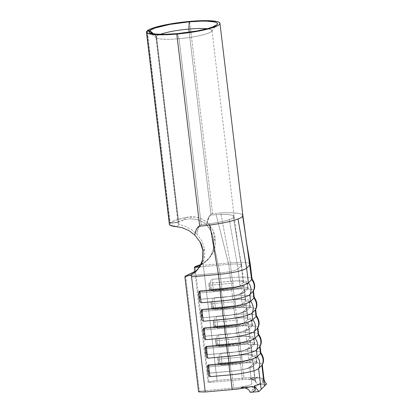 <?xml version="1.0" encoding="UTF-8"?>
<svg xmlns="http://www.w3.org/2000/svg" width="413" height="413" viewBox="0 0 413 413"><rect width="100%" height="100%" fill="white"/><g stroke="black" fill="none" stroke-linecap="round" stroke-linejoin="round"><path stroke-width="0.31" stroke-dasharray="2.06 1.55" d="M211.735 279.389A10.516 2.003 -95.1 0 1 212.762 284.965A1.884 0.284 -6.8 0 0 210.594 285.45L210.31 282.12L210.568 280.473L211.735 279.389L231.982 277.588A10.516 2.003 -95.1 0 1 233.009 283.158L212.762 284.965A10.516 2.003 84.9 0 0 211.735 279.389L231.982 277.588L230.222 262.854A24.47 3.717 173.2 0 1 250.273 264.134M213.934 297.866A10.516 2.003 -95.1 0 1 214.966 303.436A1.884 0.284 -6.8 0 0 212.798 303.922L212.509 300.592L212.772 298.945L213.934 297.866L234.181 296.064A10.516 2.003 -95.1 0 1 235.214 301.635L214.966 303.436A10.516 2.003 84.9 0 0 213.934 297.866L234.181 296.064L233.386 289.374A24.47 3.717 173.2 0 1 253.437 290.659A24.47 3.717 173.2 0 1 253.437 290.664A24.47 3.717 173.2 0 1 253.36 291.036A24.47 3.717 -6.8 0 0 233.386 289.374L213.139 291.175L211.75 290.334L211.105 288.77L210.594 285.45A1.884 0.284 173.2 0 1 212.762 284.965L233.009 283.158A10.516 2.003 84.9 0 0 231.982 277.588L230.222 262.854L220.733 212.958A37.02 5.627 -6.8 0 0 212.55 213.531L189.639 21.404L212.55 213.531C210.511 213.712 208.782 216.717 207.367 222.555L201.766 218.916L195.494 217.052L186.304 217.393A37.02 5.627 -6.8 0 0 170.156 222.87L147.291 31.12L170.156 222.87L175.892 220.155L186.304 217.393L183.826 219.83A28.234 4.29 -6.8 0 0 178.69 222.153L156.517 36.184L153.693 33.851L156.517 36.184A28.234 4.29 173.2 0 1 160.285 34.325A28.234 4.29 -6.8 0 0 156.517 36.184L178.69 222.153L170.156 222.87L178.69 222.153L183.826 219.83L189.727 218.725L183.826 219.83L186.304 217.393C189.743 216.603 193.33 216.588 197.078 217.346L202.52 219.277L207.367 222.555L209.009 217.367L210.336 214.992L212.55 213.531A37.02 5.627 173.2 0 1 220.733 212.958A37.02 5.627 173.2 0 1 242.235 214.584A37.02 5.627 -6.8 0 0 220.733 212.958L230.222 262.854L203.304 265.249L203.299 263.143L209.623 257.867L213.826 250.732L215.431 242.539M216.138 316.337A10.516 2.003 -95.1 0 1 217.171 321.908A1.884 0.284 -6.8 0 0 215.003 322.398L214.714 319.068L214.977 317.421L216.138 316.337L236.386 314.536A10.516 2.003 -95.1 0 1 237.413 320.106L217.171 321.908A10.516 2.003 84.9 0 0 216.138 316.337L236.386 314.536L235.591 307.845A24.47 3.717 173.2 0 1 255.637 309.13A24.47 3.717 173.2 0 1 255.637 309.136A24.47 3.717 173.2 0 1 255.564 309.513A24.47 3.717 -6.8 0 0 235.591 307.845L215.343 309.652L213.955 308.805L213.304 307.241L212.798 303.922A1.884 0.284 173.2 0 1 214.966 303.436L235.214 301.635A10.516 2.003 84.9 0 0 234.181 296.064L233.386 289.374A10.516 2.003 84.9 0 0 233.009 283.158A10.516 2.003 -95.1 0 1 233.386 289.374L213.139 291.175A10.516 2.003 84.9 0 0 212.762 284.965A10.516 2.003 -95.1 0 1 213.139 291.175L211.471 289.838L210.594 285.45M218.343 334.814A10.516 2.003 -95.1 0 1 219.37 340.384A1.884 0.284 -6.8 0 0 217.202 340.87L216.918 337.54L217.176 335.893L218.343 334.814L238.59 333.007A10.516 2.003 -95.1 0 1 239.617 338.583L219.37 340.384A10.516 2.003 84.9 0 0 218.343 334.814L238.59 333.007L237.79 326.322A24.47 3.717 173.2 0 1 257.841 327.607L257.841 327.607A24.47 3.717 173.2 0 1 257.469 328.371M220.547 353.285A10.516 2.003 -95.1 0 1 221.575 358.856A1.884 0.284 -6.8 0 0 219.406 359.341L219.122 356.011L219.38 354.364L220.547 353.285L240.789 351.484A10.516 2.003 -95.1 0 1 241.822 357.054L221.575 358.856A10.516 2.003 84.9 0 0 220.547 353.285L240.789 351.484L239.994 344.793A24.47 3.717 173.2 0 1 260.045 346.079A24.47 3.717 173.2 0 1 260.045 346.084A24.47 3.717 173.2 0 1 259.674 346.843M198.57 294.541L199.185 299.631M200.77 313.013L201.384 318.103M202.974 331.489L203.588 336.58M205.178 349.961L205.793 355.051M207.383 368.437L207.997 373.528M169.413 224.445L169.728 223.288L146.821 31.161L169.728 223.288L178.364 222.473L178.168 223.454L179.335 224.254L186.33 226.763L191.653 229.711L196.877 234.14C197.92 228.002 199.365 224.848 201.219 224.682L179.046 38.714L177.223 33.629L179.046 38.714A28.234 4.29 -6.8 0 0 211.73 31.238A28.234 4.29 -6.8 0 0 207.047 28.75A28.234 4.29 173.2 0 1 211.983 30.541A28.234 4.29 173.2 0 1 179.046 38.714L201.219 224.682A28.234 4.29 -6.8 0 0 209.257 223.784A28.234 4.29 -6.8 0 0 229.313 219.587A28.234 4.29 -6.8 0 0 234.161 216.515A28.234 4.29 -6.8 0 0 233.087 215.529A28.234 4.29 -6.8 0 0 216.123 214.657A28.234 4.29 -6.8 0 0 211.022 215.028L189.226 32.229L211.022 215.028C209.169 215.194 207.656 218.415 206.485 224.687L203.439 222.292L197.016 219.432L189.727 218.725L197.016 219.432L203.439 222.292L206.485 224.687C210.325 228.384 212.731 233.469 213.691 239.927L213.774 240.676L215.297 239.173L212.705 229.798L207.367 222.555L212.705 229.798C213.764 231.585 214.6 234.46 215.219 238.425L213.691 239.927L213.846 245.255L213.093 249.762L211.544 254.021L209.231 257.929L202.695 264.088L200.594 265.285L206.629 260.954L208.152 259.452L212.819 253.035C214.667 250.19 215.493 245.575 215.297 239.173L213.774 240.676C214.011 244.759 213.784 247.79 213.093 249.762C212.174 253.004 210.888 255.73 209.231 257.929L206.629 260.954M193.914 272.725L200.336 266.684L202.561 262.885L204.032 258.688L204.693 254.294L204.523 249.777L203 251.28L204.523 249.777L204.425 249.049L201.972 241.094L196.877 234.14L191.653 229.711L186.33 226.763L179.335 224.254A28.234 4.29 -6.8 0 1 178.086 223.201A28.234 4.29 -6.8 0 1 178.364 222.473L156.191 36.504A28.234 4.29 -6.8 0 0 156.321 37.846A28.234 4.29 -6.8 0 0 179.046 38.714A28.234 4.29 173.2 0 1 155.913 37.232A28.234 4.29 173.2 0 1 156.191 36.504L178.364 222.473L169.728 223.288A37.02 5.627 -6.8 0 0 169.361 224.238M242.88 215.472L242.88 215.472A37.02 5.627 -6.8 0 0 242.235 214.584L246.019 239.432M262.172 364.932A24.47 3.717 -6.8 0 0 242.199 363.27L243.954 378.003L217.037 380.404L203.304 265.249L217.037 380.404L208.833 381.819L195.168 267.237L208.833 381.819L208.069 382.567L194.895 272.069L208.069 382.567L242.431 379.506L240.412 362.609L242.431 379.506A15.684 2.385 -6.8 0 1 254.098 379.593A15.684 2.385 -6.8 0 1 255.27 380.28A15.684 2.385 -6.8 0 1 255.043 380.822L253.03 363.92L255.043 380.822A15.684 2.385 -6.8 0 0 255.28 380.332A15.684 2.385 -6.8 0 0 254.098 379.593L250.025 378.551L254.785 380.853L257.97 384.823L250.319 392.35L252.673 390.032L252.152 386.532L252.673 390.032L257.97 384.823L260.004 384.653L257.97 384.823L256.199 382.268L254.067 380.316L250.025 378.551L260.226 377.792L261.192 378.179L262.028 379.17L263.019 382.572L260.004 384.653L266.545 384.069L260.004 384.653L263.019 382.577L262.028 379.17L260.226 377.792L250.025 378.551L254.098 379.593L246.148 379.253L208.069 382.567L208.833 381.819L217.037 380.404L248.791 377.658L260.226 377.792A24.47 3.717 -6.8 0 0 243.954 378.003L242.199 363.27A24.47 3.717 173.2 0 1 262.245 364.555L262.245 364.555A24.47 3.717 173.2 0 1 261.878 365.319M251.223 386.656L240.691 387.74L245.224 387.874L240.691 387.74L251.223 386.656M251.909 386.542L241.93 387.57M198.808 292.043L198.545 293.689L198.829 297.03M201.012 310.519L200.749 312.161L201.033 315.501M203.211 328.991L202.948 330.637L203.237 333.978M205.416 347.462L205.153 349.109L205.442 352.449M207.62 365.939L207.357 367.585L207.641 370.926M262.668 380.332L263.019 382.572L262.668 380.332M264.005 379.289A24.47 3.717 -6.8 0 0 262.157 378.138L263.649 380.151M260.84 352.769A24.47 3.717 -6.8 0 0 240.789 351.484L239.994 344.793L219.747 346.6L218.358 345.753L217.713 344.189L217.202 340.87A1.884 0.284 173.2 0 1 219.37 340.384L239.617 338.583A10.516 2.003 84.9 0 0 238.59 333.007L237.79 326.322L217.543 328.123L216.154 327.282L215.509 325.718L215.003 322.398A1.884 0.284 173.2 0 1 217.171 321.908L237.413 320.106A10.516 2.003 84.9 0 0 236.386 314.536L235.591 307.845A10.516 2.003 84.9 0 0 235.214 301.635A10.516 2.003 -95.1 0 1 235.591 307.845L215.343 309.652A10.516 2.003 84.9 0 0 214.966 303.436A10.516 2.003 -95.1 0 1 215.343 309.652L213.676 308.315L212.798 303.922M253.985 387.089L254.955 388.292L255.456 390.017M258.636 334.293A24.47 3.717 -6.8 0 0 238.59 333.007A24.47 3.717 173.2 0 1 258.399 333.864M254.232 297.345A24.47 3.717 -6.8 0 0 234.181 296.064A24.47 3.717 173.2 0 1 253.995 296.916M252.028 278.873A24.47 3.717 -6.8 0 0 231.982 277.588A24.47 3.717 173.2 0 1 251.791 278.439M256.437 315.821A24.47 3.717 -6.8 0 0 236.386 314.536A24.47 3.717 173.2 0 1 256.199 315.387M230.81 363.724L229.499 352.712L207.409 354.679L206.521 347.219L228.606 345.253L227.295 334.236L205.204 336.208L204.316 328.743L226.401 326.776L225.09 315.764L203.005 317.731L202.112 310.271L224.202 308.305L222.886 297.293L200.801 299.26L199.913 291.8L221.998 289.828L219.984 272.931L185.623 275.992L199.355 391.147L233.717 388.086L231.698 371.184L209.613 373.156L208.72 365.691L230.81 363.724A15.684 2.385 -6.8 0 0 248.874 359.677L247.557 348.665A15.684 2.385 173.2 0 1 229.499 352.712L230.81 363.724L230.232 365.02L208.147 366.987L208.72 365.691L230.81 363.724L230.232 365.02L230.97 371.179L231.698 371.184L233.717 388.086A15.684 2.385 -6.8 0 0 247.898 385.696A15.684 2.385 -6.8 0 0 251.775 384.038L249.762 367.136A15.684 2.385 173.2 0 1 231.698 371.184L208.88 373.145L230.97 371.179L208.88 373.145L208.147 366.987L230.232 365.02A19.452 2.958 -6.8 0 0 252.632 360.002L248.874 359.677L252.142 356.46L250.825 345.449L247.557 348.665L248.874 359.677A15.684 2.385 173.2 0 1 230.81 363.724M185.623 275.992L219.984 272.931L209.257 223.784L219.984 272.931A15.684 2.385 173.2 0 0 238.043 268.884L229.313 219.587L238.043 268.884L241.311 265.667L233.087 215.529L241.311 265.667A15.684 2.385 173.2 0 0 241.538 265.115A15.684 2.385 173.2 0 0 228.699 264.351L216.123 214.657L228.699 264.351L199.649 266.943L228.699 264.351L230.712 281.253L228.699 264.351A15.684 2.385 173.2 0 1 241.548 265.177A15.684 2.385 173.2 0 1 241.311 265.667L243.329 282.564L241.311 265.667L238.043 268.884L240.061 285.781L238.043 268.884A15.684 2.385 173.2 0 1 219.984 272.931L221.998 289.828A15.684 2.385 -6.8 0 0 240.061 285.781L243.329 282.564A15.684 2.385 -6.8 0 0 243.567 282.074A15.684 2.385 -6.8 0 0 230.712 281.253L208.627 283.22L209.515 290.68L231.6 288.713L232.917 299.724L231.6 288.713A15.684 2.385 173.2 0 1 244.455 289.534A15.684 2.385 173.2 0 1 244.217 290.024L245.529 301.041L244.217 290.024L240.949 293.245L242.261 304.257L240.949 293.245A15.684 2.385 173.2 0 1 222.886 297.293L224.202 308.305A15.684 2.385 -6.8 0 0 242.261 304.257L245.529 301.041A15.684 2.385 -6.8 0 0 245.766 300.55A15.684 2.385 -6.8 0 0 232.917 299.724L210.826 301.691L211.719 309.156L233.804 307.184L235.121 318.201L233.804 307.184A15.684 2.385 173.2 0 1 246.659 308.01A15.684 2.385 173.2 0 1 246.422 308.501L247.733 319.512L246.422 308.501L243.154 311.717L244.465 322.729L243.154 311.717A15.684 2.385 173.2 0 1 225.09 315.764L226.401 326.776A15.684 2.385 -6.8 0 0 244.465 322.729L247.733 319.512A15.684 2.385 -6.8 0 0 247.97 319.022A15.684 2.385 -6.8 0 0 235.121 318.201L213.031 320.168L213.919 327.628L236.009 325.661L237.32 336.672L236.009 325.661A15.684 2.385 173.2 0 1 248.858 326.482A15.684 2.385 173.2 0 1 248.621 326.972L249.937 337.989L248.621 326.972L245.353 330.188L246.669 341.205L245.353 330.188A15.684 2.385 173.2 0 1 227.295 334.236L228.606 345.253A15.684 2.385 -6.8 0 0 246.669 341.205L249.937 337.989A15.684 2.385 -6.8 0 0 250.175 337.498A15.684 2.385 -6.8 0 0 237.32 336.672L215.235 338.639L216.123 346.099L238.213 344.132L239.525 355.144L238.213 344.132A15.684 2.385 173.2 0 1 251.063 344.958A15.684 2.385 173.2 0 1 250.825 345.449L252.142 356.46A15.684 2.385 -6.8 0 0 252.379 355.97A15.684 2.385 -6.8 0 0 239.525 355.144L217.439 357.116L218.327 364.576L240.412 362.609A15.684 2.385 173.2 0 1 253.267 363.43A15.684 2.385 173.2 0 1 253.03 363.92L249.762 367.136L251.775 384.038A15.684 2.385 -6.8 0 1 247.898 385.696L240.691 387.74L247.898 385.696L237.604 387.662L199.355 391.147L185.623 275.992L193.377 273.055M176.857 226.691L179.335 224.254L176.857 226.691L182.613 227.826M156.191 36.504L152.702 33.685L156.191 36.504M246.024 239.468L242.235 214.584M250.252 264.046A24.47 3.717 -6.8 0 0 230.222 262.854L203.304 265.249L203.299 263.143L201.017 264.413L203.299 263.143L208.152 259.452M196.996 270.396L200.336 266.684C201.952 264.532 203.181 261.863 204.032 258.688C204.683 256.752 204.848 253.783 204.523 249.777L204.425 249.049L202.902 250.552L204.425 249.049L201.972 241.094L196.877 234.14L198.101 228.843L199.169 226.35L201.219 224.682A28.234 4.29 -6.8 0 0 209.257 223.784A28.234 4.29 -6.8 0 0 229.313 219.587A28.234 4.29 -6.8 0 0 234.161 216.52A28.234 4.29 -6.8 0 0 233.087 215.529A28.234 4.29 -6.8 0 0 216.123 214.657A28.234 4.29 -6.8 0 0 211.022 215.028L209.794 215.638L208.942 216.732L207.822 219.272L206.485 224.687L211.327 231.605L213.691 239.927L215.219 238.425M198.596 391.896L199.355 391.147L198.596 391.896M195.168 267.237L195.101 266.664L195.168 267.237M219.406 359.341L220.284 363.734L221.951 365.071A10.516 2.003 84.9 0 0 221.575 358.856A10.516 2.003 -95.1 0 1 221.951 365.071L242.199 363.27A10.516 2.003 84.9 0 0 241.822 357.054A10.516 2.003 -95.1 0 1 242.199 363.27L221.951 365.071L220.563 364.23L219.912 362.666L219.406 359.341A1.884 0.284 173.2 0 1 221.575 358.856L241.822 357.054A10.516 2.003 84.9 0 0 240.789 351.484A24.47 3.717 173.2 0 1 260.603 352.335M226.401 326.776L225.828 328.072L203.743 330.039L204.316 328.743L226.401 326.776L225.828 328.072L226.561 334.231L227.295 334.236L205.204 336.208L226.561 334.231L204.476 336.197L203.743 330.039L225.828 328.072A19.452 2.958 -6.8 0 0 248.223 323.054L244.465 322.729A15.684 2.385 173.2 0 1 226.401 326.776M245.353 330.188L248.956 329.213A19.452 2.958 173.2 0 1 239.695 332.341A19.452 2.958 173.2 0 1 226.561 334.231L227.295 334.236A15.684 2.385 -6.8 0 0 237.883 332.713A15.684 2.385 -6.8 0 0 245.353 330.188L248.956 329.213L248.223 323.054A19.452 2.958 173.2 0 1 225.828 328.072L226.561 334.231A19.452 2.958 -6.8 0 0 248.956 329.213L252.224 325.996L248.621 326.972L245.353 330.188M247.733 319.512L251.491 319.838L248.223 323.054L244.465 322.729L247.733 319.512L251.491 319.838L252.224 325.996L248.956 329.213L248.223 323.054L251.491 319.838A19.452 2.958 -6.8 0 0 241.62 317.845A19.452 2.958 -6.8 0 0 235.849 318.206L235.121 318.201A15.684 2.385 173.2 0 1 239.772 317.907A15.684 2.385 173.2 0 1 247.733 319.512M236.009 325.661L236.582 324.365A19.452 2.958 173.2 0 1 252.224 325.996L248.621 326.972A15.684 2.385 -6.8 0 0 236.009 325.661L213.919 327.628L214.497 326.332L213.764 320.173L235.849 318.206A19.452 2.958 173.2 0 1 251.785 319.228A19.452 2.958 173.2 0 1 251.491 319.838L252.224 325.996A19.452 2.958 -6.8 0 0 252.519 325.387A19.452 2.958 -6.8 0 0 236.582 324.365L235.849 318.206L236.582 324.365L214.497 326.332L236.582 324.365L236.009 325.661M213.031 320.168L235.849 318.206L213.031 320.168L213.919 327.628L214.497 326.332L213.764 320.173L213.031 320.168M203.743 330.039L204.316 328.743L205.204 336.208L204.476 336.197L203.743 330.039M257.764 327.984A24.47 3.717 -6.8 0 0 237.79 326.322A10.516 2.003 84.9 0 0 237.413 320.106A10.516 2.003 -95.1 0 1 237.79 326.322L217.543 328.123A10.516 2.003 84.9 0 0 217.171 321.908A10.516 2.003 -95.1 0 1 217.543 328.123L215.88 326.786L215.003 322.398M224.202 308.305L223.624 309.6L201.539 311.567L202.112 310.271L224.202 308.305L223.624 309.6L224.357 315.754L225.09 315.764L203.005 317.731L224.357 315.754L202.272 317.726L201.539 311.567L223.624 309.6A19.452 2.958 -6.8 0 0 246.024 304.582L242.261 304.257A15.684 2.385 173.2 0 1 224.202 308.305M243.154 311.717L246.757 310.736A19.452 2.958 173.2 0 1 237.49 313.865A19.452 2.958 173.2 0 1 224.357 315.754L225.09 315.764A15.684 2.385 -6.8 0 0 235.684 314.241A15.684 2.385 -6.8 0 0 243.154 311.717L246.757 310.736L246.024 304.582A19.452 2.958 173.2 0 1 223.624 309.6L224.357 315.754A19.452 2.958 -6.8 0 0 246.757 310.736L250.025 307.52L246.422 308.501L243.154 311.717M245.529 301.041L249.292 301.361L246.024 304.582L242.261 304.257L245.529 301.041L249.292 301.361L250.025 307.52L246.757 310.736L246.024 304.582L249.292 301.361A19.452 2.958 -6.8 0 0 239.416 299.368A19.452 2.958 -6.8 0 0 233.644 299.735L232.917 299.724A15.684 2.385 173.2 0 1 237.568 299.43A15.684 2.385 173.2 0 1 245.529 301.041M233.804 307.184L234.383 305.894A19.452 2.958 173.2 0 1 250.025 307.52L246.422 308.501A15.684 2.385 -6.8 0 0 233.804 307.184L211.719 309.156L212.292 307.861L211.559 301.702L233.644 299.735A19.452 2.958 173.2 0 1 249.586 300.752A19.452 2.958 173.2 0 1 249.292 301.361L250.025 307.52A19.452 2.958 -6.8 0 0 250.319 306.911A19.452 2.958 -6.8 0 0 234.383 305.894L233.644 299.735L234.383 305.894L212.292 307.861L234.383 305.894L233.804 307.184M210.826 301.691L233.644 299.735L210.826 301.691L211.719 309.156L212.292 307.861L211.559 301.702L210.826 301.691M201.539 311.567L202.112 310.271L203.005 317.731L202.272 317.726L201.539 311.567M221.998 289.828L221.425 291.124L199.334 293.091L199.913 291.8L221.998 289.828L221.425 291.124L222.158 297.283L222.886 297.293L200.801 299.26L222.158 297.283L200.068 299.249L199.334 293.091L221.425 291.124A19.452 2.958 -6.8 0 0 243.82 286.106L240.061 285.781A15.684 2.385 173.2 0 1 221.998 289.828M240.949 293.245L244.553 292.265A19.452 2.958 173.2 0 1 235.291 295.393A19.452 2.958 173.2 0 1 222.158 297.283L222.886 297.293A15.684 2.385 -6.8 0 0 233.479 295.765A15.684 2.385 -6.8 0 0 240.949 293.245L244.553 292.265L243.82 286.106A19.452 2.958 173.2 0 1 221.425 291.124L222.158 297.283A19.452 2.958 -6.8 0 0 244.553 292.265L247.821 289.048L244.217 290.024L240.949 293.245M243.329 282.564L247.088 282.89L243.82 286.106L240.061 285.781L243.329 282.564L247.088 282.89L247.821 289.048L244.553 292.265L243.82 286.106L247.088 282.89A19.452 2.958 -6.8 0 0 237.212 280.897A19.452 2.958 -6.8 0 0 231.445 281.258L230.712 281.253A15.684 2.385 173.2 0 1 235.364 280.959A15.684 2.385 173.2 0 1 243.329 282.564M231.6 288.713L232.178 287.417A19.452 2.958 173.2 0 1 247.821 289.048L244.217 290.024A15.684 2.385 -6.8 0 0 231.6 288.713L209.515 290.68L210.093 289.384L209.355 283.225L231.445 281.258A19.452 2.958 173.2 0 1 247.382 282.28A19.452 2.958 173.2 0 1 247.088 282.89L247.821 289.048A19.452 2.958 -6.8 0 0 248.115 288.439A19.452 2.958 -6.8 0 0 232.178 287.417L231.445 281.258L232.178 287.417L210.093 289.384L232.178 287.417L231.6 288.713M208.627 283.22L231.445 281.258L208.627 283.22L209.515 290.68L210.093 289.384L209.355 283.225L208.627 283.22M199.334 293.091L199.913 291.8L200.801 299.26L200.068 299.249L199.334 293.091M228.606 345.253L228.033 346.548L205.942 348.515L206.521 347.219L228.606 345.253L228.033 346.548L228.766 352.702L229.499 352.712L206.676 354.674L228.766 352.702L206.676 354.674L205.942 348.515L228.033 346.548A19.452 2.958 -6.8 0 0 250.428 341.525L246.669 341.205A15.684 2.385 173.2 0 1 228.606 345.253M247.557 348.665L251.161 347.684A19.452 2.958 173.2 0 1 241.899 350.813A19.452 2.958 173.2 0 1 228.766 352.702L229.499 352.712A15.684 2.385 -6.8 0 0 240.087 351.184A15.684 2.385 -6.8 0 0 247.557 348.665L251.161 347.684L250.428 341.525A19.452 2.958 173.2 0 1 228.033 346.548L228.766 352.702A19.452 2.958 -6.8 0 0 251.161 347.684L254.429 344.468L250.825 345.449L247.557 348.665M249.937 337.989L253.696 338.309L250.428 341.525L246.669 341.205L249.937 337.989L253.696 338.309L254.429 344.468L251.161 347.684L250.428 341.525L253.696 338.309A19.452 2.958 -6.8 0 0 243.82 336.316A19.452 2.958 -6.8 0 0 238.053 336.683L237.32 336.672A15.684 2.385 173.2 0 1 241.972 336.378A15.684 2.385 173.2 0 1 249.937 337.989M238.213 344.132L238.786 342.836A19.452 2.958 173.2 0 1 254.429 344.468L250.825 345.449A15.684 2.385 -6.8 0 0 238.213 344.132L216.123 346.099L216.701 344.809L215.963 338.65L238.053 336.683A19.452 2.958 173.2 0 1 253.99 337.7A19.452 2.958 173.2 0 1 253.696 338.309L254.429 344.468A19.452 2.958 -6.8 0 0 254.723 343.859A19.452 2.958 -6.8 0 0 238.786 342.836L238.053 336.683L238.786 342.836L216.701 344.809L238.786 342.836L238.213 344.132M215.235 338.639L238.053 336.683L215.235 338.639L216.123 346.099L216.701 344.809L215.963 338.65L215.235 338.639M205.942 348.515L206.521 347.219L207.409 354.679L206.676 354.674L205.942 348.515M249.762 367.136L253.365 366.161A19.452 2.958 173.2 0 1 244.104 369.284A19.452 2.958 173.2 0 1 230.97 371.179L231.698 371.184A15.684 2.385 -6.8 0 0 242.292 369.661A15.684 2.385 -6.8 0 0 249.762 367.136L253.365 366.161L252.632 360.002A19.452 2.958 173.2 0 1 230.232 365.02L230.97 371.179A19.452 2.958 -6.8 0 0 253.365 366.161L256.633 362.944L253.03 363.92L249.762 367.136M252.142 356.46L255.9 356.786L252.632 360.002L248.874 359.677L252.142 356.46L255.9 356.786L256.633 362.944L253.365 366.161L252.632 360.002L255.9 356.786A19.452 2.958 -6.8 0 0 246.024 354.793A19.452 2.958 -6.8 0 0 240.258 355.154L239.525 355.144A15.684 2.385 173.2 0 1 244.176 354.855A15.684 2.385 173.2 0 1 252.142 356.46M240.412 362.609L240.991 361.313A19.452 2.958 173.2 0 1 256.633 362.944L253.03 363.92A15.684 2.385 -6.8 0 0 240.412 362.609L218.327 364.576L218.9 363.28L218.167 357.121L240.258 355.154A19.452 2.958 173.2 0 1 256.194 356.176A19.452 2.958 173.2 0 1 255.9 356.786L256.633 362.944A19.452 2.958 -6.8 0 0 256.927 362.335A19.452 2.958 -6.8 0 0 240.991 361.313L240.258 355.154L240.991 361.313L218.9 363.28L240.991 361.313L240.412 362.609M217.439 357.116L240.258 355.154L217.439 357.116L218.327 364.576L218.9 363.28L218.167 357.121L217.439 357.116M208.147 366.987L208.72 365.691L209.613 373.156L208.88 373.145L208.147 366.987M259.968 346.461A24.47 3.717 -6.8 0 0 239.994 344.793A10.516 2.003 84.9 0 0 239.617 338.583A10.516 2.003 -95.1 0 1 239.994 344.793L219.747 346.6A10.516 2.003 84.9 0 0 219.37 340.384A10.516 2.003 -95.1 0 1 219.747 346.6L218.079 345.258L217.202 340.87M250.319 392.35L248.652 389.702M264.583 381.416L262.157 378.138A24.47 3.717 173.2 0 1 263.995 379.242L264 379.263M201.74 319.486L202.184 320.38M199.541 301.01L199.98 301.908M211.73 31.238L217.166 24.491M211.983 30.541L234.161 216.515L238.043 245.73M252.379 355.97L251.063 344.958M253.267 363.43L255.28 380.332M250.175 337.498L248.858 326.482M243.567 282.074L241.548 265.177M244.455 289.534L245.766 300.55M246.659 308.01L247.97 319.022M178.086 223.201L155.913 37.232M241.548 265.151L238.033 245.683M237.883 332.713L239.695 332.341M241.62 317.845L239.772 317.907M252.519 325.387L251.785 319.228M235.684 314.241L237.49 313.865M239.416 299.368L237.568 299.43M250.319 306.911L249.586 300.752M233.479 295.765L235.291 295.393M237.212 280.897L235.364 280.959M248.115 288.439L247.382 282.28M240.087 351.184L241.899 350.813M243.82 336.316L241.972 336.378M254.723 343.859L253.99 337.7M242.292 369.661L244.104 369.284M246.024 354.793L244.176 354.855M256.927 362.335L256.194 356.176M196.273 271.145L197.796 269.648M156.321 37.846L149.449 32.565M255.27 380.285L255.807 381.911L254.785 380.853"/><path stroke-width="0.62" d="M202.184 320.38L203.578 321.231A10.516 2.003 -95.1 0 1 202.546 315.661A10.516 2.003 -95.1 0 1 202.174 309.445A10.516 2.003 84.9 0 0 202.546 315.661A1.884 0.284 173.2 0 1 201.007 315.568A1.884 0.284 173.2 0 1 201.033 315.501A1.884 0.284 -6.8 0 0 201.007 315.568A1.884 0.284 -6.8 0 0 202.546 315.661A10.516 2.003 84.9 0 0 203.578 321.231L223.825 319.43L224.62 326.115L204.373 327.922L203.062 329.522L203.206 334.034L204.383 338.851L205.777 339.703A10.516 2.003 -95.1 0 1 204.75 334.132A10.516 2.003 -95.1 0 1 204.373 327.922A10.516 2.003 84.9 0 0 204.75 334.132A1.884 0.284 173.2 0 1 203.206 334.04A1.884 0.284 173.2 0 1 203.237 333.978A1.884 0.284 -6.8 0 0 203.206 334.04A1.884 0.284 -6.8 0 0 204.75 334.132A10.516 2.003 84.9 0 0 205.777 339.703L226.025 337.901L226.825 344.592L206.577 346.393L205.261 347.999L205.411 352.511L206.588 357.328L207.982 358.179A10.516 2.003 -95.1 0 1 206.954 352.609A10.516 2.003 -95.1 0 1 206.577 346.393A10.516 2.003 84.9 0 0 206.954 352.609A1.884 0.284 173.2 0 1 205.411 352.511A1.884 0.284 173.2 0 1 205.442 352.449A1.884 0.284 -6.8 0 0 205.411 352.511A1.884 0.284 -6.8 0 0 206.954 352.609A10.516 2.003 84.9 0 0 207.982 358.179L228.229 356.378L229.029 363.063L208.782 364.87L207.465 366.47L207.615 370.982L208.792 375.799L210.186 376.651A10.516 2.003 -95.1 0 1 209.154 371.08A10.516 2.003 -95.1 0 1 208.782 364.87A10.516 2.003 84.9 0 0 209.154 371.08A1.884 0.284 173.2 0 1 207.615 370.988A1.884 0.284 173.2 0 1 207.641 370.926A1.884 0.284 -6.8 0 0 207.615 370.988A1.884 0.284 -6.8 0 0 209.154 371.08A10.516 2.003 84.9 0 0 210.186 376.651L230.433 374.849L232.189 389.583L205.271 391.983L191.539 276.829L218.456 274.433L220.217 289.167L199.969 290.974A10.516 2.003 84.9 0 0 200.346 297.184A1.884 0.284 173.2 0 1 198.803 297.092A1.884 0.284 173.2 0 1 198.829 297.03A1.884 0.284 -6.8 0 0 198.803 297.092A1.884 0.284 -6.8 0 0 200.346 297.184A10.516 2.003 -95.1 0 1 199.969 290.974L198.653 292.574L198.545 293.689L199.541 301.01M199.98 301.908L201.374 302.76A10.516 2.003 -95.1 0 1 200.346 297.184A10.516 2.003 84.9 0 0 201.374 302.76L221.621 300.953L222.416 307.644L202.174 309.445L200.857 311.051L200.749 312.161L201.74 319.486M207.047 28.75A28.234 4.29 -6.8 0 0 188.849 29.06L189.206 21.832A34.511 5.245 173.2 0 1 217.166 24.491A34.511 5.245 173.2 0 1 177.223 33.629L196.98 30.965L207.94 28.507L212.096 27.206L216.959 24.723L217.475 23.629L216.68 22.694L214.6 21.951L206.939 21.156L201.663 21.13L189.206 21.832L188.849 29.06A28.234 4.29 -6.8 0 0 160.285 34.325A28.234 4.29 173.2 0 1 188.849 29.06A28.234 4.29 173.2 0 1 207.047 28.75M149.687 30.536A34.511 5.245 173.2 0 1 189.206 21.832L169.841 24.424L154.798 28.084L149.687 30.536L153.693 33.851L149.687 30.536L147.25 30.743L149.687 30.536M176.857 226.691L170.538 225.421L169.361 224.223A37.02 5.627 -6.8 0 0 176.857 226.691L182.613 227.826L189.335 230.862L194.699 235.028C195.989 229.313 197.657 226.365 199.696 226.185L176.785 34.057A37.02 5.627 173.2 0 1 146.455 32.111A37.02 5.627 173.2 0 1 146.821 31.161L149.289 30.929L146.821 31.161L146.491 32.286L147.518 33.241L153.424 34.516L163.682 34.806L176.785 34.057L199.696 226.185A37.02 5.627 -6.8 0 0 209.907 225.049A37.02 5.627 -6.8 0 0 238.007 218.962A37.02 5.627 -6.8 0 0 242.88 215.472A37.02 5.627 173.2 0 1 238.007 218.962A37.02 5.627 173.2 0 1 209.907 225.049A37.02 5.627 173.2 0 1 199.696 226.185L197.507 227.62L196.232 229.948L194.699 235.028L200.197 242.106L202.902 250.552L202.669 259.483L199.603 267.01L194.146 272.998M219.969 23.329L219.117 22.328L216.882 21.533L208.668 20.676L189.639 21.404L175.597 23.071L162.665 25.425L152.733 28.11L149.367 29.457L147.25 30.743L147.291 31.12L147.25 30.743A37.02 5.627 173.2 0 1 189.639 21.404A37.02 5.627 173.2 0 1 219.969 23.345A37.02 5.627 173.2 0 1 176.785 34.057L197.977 31.197L209.742 28.564L217.46 25.802L219.411 24.506L219.969 23.329L242.88 215.472L251.662 279.637A24.47 3.717 -6.8 0 0 252.028 278.873L250.273 264.134A24.47 3.717 173.2 0 1 249.901 264.903L251.662 279.637L248.394 282.853L246.633 268.12L249.901 264.903A24.47 3.717 -6.8 0 0 250.252 264.046M189.226 32.229L188.849 29.06L189.226 32.229M263.649 380.151L266.545 384.069L261.238 389.294L260.366 383.269L258.61 368.535L261.878 365.319L264.511 386.072L258.92 391.576L252.379 392.159L255.461 390.017L253.985 387.089L252.684 386.558L251.223 386.656L253.985 387.089M244.723 387.766L246.122 388.137L248.652 389.702L250.319 392.35L252.379 392.154L250.309 392.324M201.374 302.76L221.621 300.953L222.416 307.644A24.47 3.717 -6.8 0 0 250.593 301.33L249.798 294.639L253.066 291.423A24.47 3.717 -6.8 0 0 253.36 291.036A24.47 3.717 173.2 0 1 253.066 291.423L253.861 298.114L250.593 301.33L249.798 294.639A24.47 3.717 173.2 0 1 221.621 300.953A10.516 2.003 -95.1 0 1 220.217 289.167A24.47 3.717 -6.8 0 0 248.394 282.853L246.633 268.12A24.47 3.717 173.2 0 1 218.456 274.433L220.217 289.167L199.969 290.974L199.236 291.341L198.736 292.249M203.578 321.231L223.825 319.43L224.62 326.115A24.47 3.717 -6.8 0 0 252.797 319.801L252.002 313.116L255.27 309.9A24.47 3.717 -6.8 0 0 255.564 309.513A24.47 3.717 173.2 0 1 255.27 309.9L256.065 316.585L252.797 319.801L252.002 313.116A24.47 3.717 173.2 0 1 223.825 319.43A10.516 2.003 -95.1 0 1 222.416 307.644L202.174 309.445L201.441 309.812L200.94 310.721M205.777 339.703L226.025 337.901L226.825 344.592A24.47 3.717 -6.8 0 0 255.002 338.278L254.201 331.587L257.469 328.371L258.27 335.062L255.002 338.278L254.201 331.587A24.47 3.717 173.2 0 1 226.025 337.901A10.516 2.003 -95.1 0 1 224.62 326.115L204.373 327.922L203.645 328.289L203.144 329.197M207.982 358.179L228.229 356.378L229.029 363.063A24.47 3.717 -6.8 0 0 257.201 356.749L256.406 350.064L259.674 346.843L260.469 353.533L257.201 356.749L256.406 350.064A24.47 3.717 173.2 0 1 228.229 356.378A10.516 2.003 -95.1 0 1 226.825 344.592L206.577 346.393L205.85 346.76L205.344 347.669M255.461 390.017L252.379 392.159L258.92 391.576L254.315 385.861L255.456 390.017L254.315 385.861A24.47 3.717 -6.8 0 0 260.366 383.269L258.61 368.535A24.47 3.717 173.2 0 1 230.433 374.849A10.516 2.003 -95.1 0 1 229.029 363.063L208.782 364.87L208.049 365.231L207.548 366.145M210.186 376.651L230.433 374.849A24.47 3.717 -6.8 0 0 258.61 368.535L261.878 365.319L263.633 380.053A24.47 3.717 -6.8 0 0 264.005 379.289L262.245 364.555M251.791 278.439A24.47 3.717 173.2 0 1 251.662 279.637A10.516 10.201 45.5 0 1 253.066 291.423A10.516 10.201 -134.5 0 0 251.662 279.637L248.394 282.853A10.516 10.201 45.5 0 1 249.798 294.639A10.516 10.201 -134.5 0 0 248.394 282.853A24.47 3.717 173.2 0 1 220.217 289.167A10.516 2.003 84.9 0 0 221.621 300.953A24.47 3.717 -6.8 0 0 249.798 294.639L253.066 291.423L253.861 298.114L250.593 301.33A10.516 10.201 45.5 0 1 252.002 313.116A10.516 10.201 -134.5 0 0 250.593 301.33A24.47 3.717 173.2 0 1 222.416 307.644A10.516 2.003 84.9 0 0 223.825 319.43A24.47 3.717 -6.8 0 0 252.002 313.116L255.27 309.9L256.065 316.585L252.797 319.801A10.516 10.201 45.5 0 1 254.201 331.587A10.516 10.201 -134.5 0 0 252.797 319.801A24.47 3.717 173.2 0 1 224.62 326.115A10.516 2.003 84.9 0 0 226.025 337.901A24.47 3.717 -6.8 0 0 254.201 331.587L257.469 328.371L258.27 335.062L255.002 338.278A10.516 10.201 45.5 0 1 256.406 350.064A10.516 10.201 -134.5 0 0 255.002 338.278A24.47 3.717 173.2 0 1 226.825 344.592A10.516 2.003 84.9 0 0 228.229 356.378A24.47 3.717 -6.8 0 0 256.406 350.064L259.674 346.843L260.469 353.533A24.47 3.717 -6.8 0 0 260.84 352.769L260.045 346.079M260.603 352.335A24.47 3.717 173.2 0 1 260.469 353.533A10.516 10.201 45.5 0 1 261.878 365.319A10.516 10.201 -134.5 0 0 260.469 353.533L257.201 356.749A10.516 10.201 45.5 0 1 258.61 368.535A10.516 10.201 -134.5 0 0 257.201 356.749A24.47 3.717 173.2 0 1 229.029 363.063A10.516 2.003 84.9 0 0 230.433 374.849L232.189 389.583A24.47 3.717 -6.8 0 0 251.223 386.656L242.194 388.37L232.189 389.583L205.271 391.983L198.596 391.896L184.864 276.741L191.487 274.769L191.539 276.829L218.456 274.433L209.907 225.049L218.456 274.433A24.47 3.717 -6.8 0 0 246.633 268.12L238.007 218.962L246.633 268.12L249.901 264.903L246.014 239.385L250.268 264.098M257.841 327.607L258.636 334.293A24.47 3.717 -6.8 0 1 258.27 335.062A10.516 10.201 45.5 0 1 259.674 346.843A10.516 10.201 -134.5 0 0 258.27 335.062A24.47 3.717 173.2 0 0 258.399 333.864M253.995 296.916A24.47 3.717 173.2 0 1 253.861 298.114A10.516 10.201 45.5 0 1 255.27 309.9A10.516 10.201 -134.5 0 0 253.861 298.114A24.47 3.717 -6.8 0 0 254.232 297.345L253.437 290.659M256.199 315.387A24.47 3.717 173.2 0 1 256.065 316.585A10.516 10.201 45.5 0 1 257.469 328.371A10.516 10.201 -134.5 0 0 256.065 316.585A24.47 3.717 -6.8 0 0 256.437 315.821L255.637 309.136M152.702 33.685L149.289 30.929L148.985 31.977L149.94 32.87L155.448 34.057L165.004 34.325L177.223 33.629A34.511 5.245 173.2 0 1 149.449 32.565A34.511 5.245 173.2 0 1 149.289 30.929L152.702 33.685M242.235 214.584A37.02 5.627 173.2 0 1 242.88 215.478M182.613 227.826L189.335 230.862L194.699 235.028L200.197 242.106C201.296 243.851 202.2 246.664 202.902 250.552L203 251.28C203.33 257.526 202.602 262.043 200.826 264.821L196.273 271.145L191.487 274.769L191.539 276.829L205.271 391.983L198.596 391.896L184.864 276.741L185.623 275.992L184.864 276.741L191.487 274.769M200.594 265.285L194.342 267.412L199.649 266.943L194.342 267.412L194.895 272.069L194.342 267.412L195.101 266.664L194.342 267.412L200.594 265.28M193.377 273.055L194.203 272.539M201.017 264.413L195.101 266.664L201.017 264.413M257.469 328.371A24.47 3.717 -6.8 0 0 257.764 327.984M259.674 346.843A24.47 3.717 -6.8 0 0 259.968 346.461M261.878 365.319A24.47 3.717 -6.8 0 0 262.172 364.932M185.623 275.992L196.996 270.396M248.652 389.702L245.224 387.874M264.552 381.375L263.995 379.242A24.47 3.717 173.2 0 1 263.633 380.053L264.511 386.072L266.545 384.069L264.583 381.416M260.366 383.269A24.47 3.717 173.2 0 1 254.315 385.861L258.92 391.576L261.238 389.294L260.366 383.269M169.361 224.238L146.455 32.111M256.251 315.444C259.493 320.163 259.994 324.355 257.748 328.015M254.047 296.968C257.289 301.686 257.789 305.878 255.544 309.543M251.842 278.496C255.084 283.215 255.585 287.407 253.345 291.067M258.45 333.916C261.692 338.634 262.193 342.826 259.953 346.492M260.655 352.387C263.897 357.106 264.397 361.298 262.157 364.963"/></g></svg>

